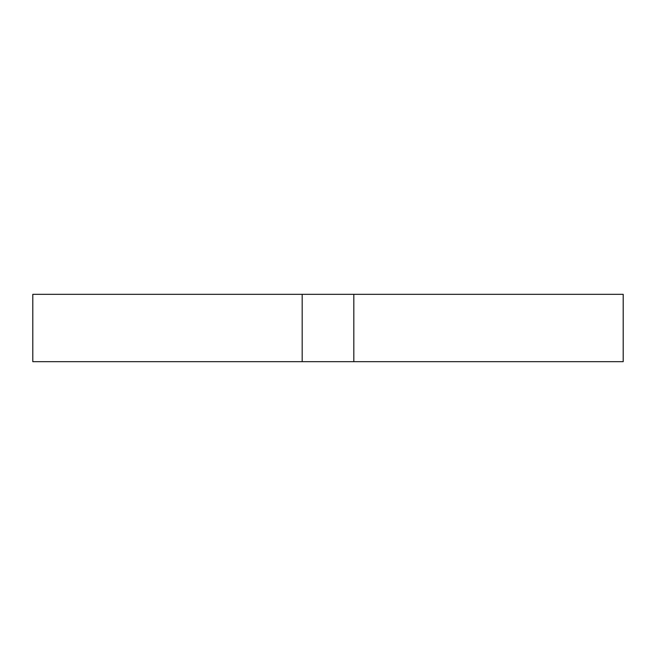 <?xml version="1.0" encoding="UTF-8"?>
<svg xmlns="http://www.w3.org/2000/svg" width="656" height="656" viewBox="0 0 656 656"><rect width="100%" height="100%" fill="white"/><g stroke="black" fill="none" stroke-linecap="round" stroke-linejoin="round"><path stroke-width="0.98" d="M353.822 294.331L32.8 294.331L32.8 361.669L623.2 361.669L623.2 294.331L353.822 294.331L353.822 361.669M302.178 294.331L302.178 361.669"/></g></svg>
